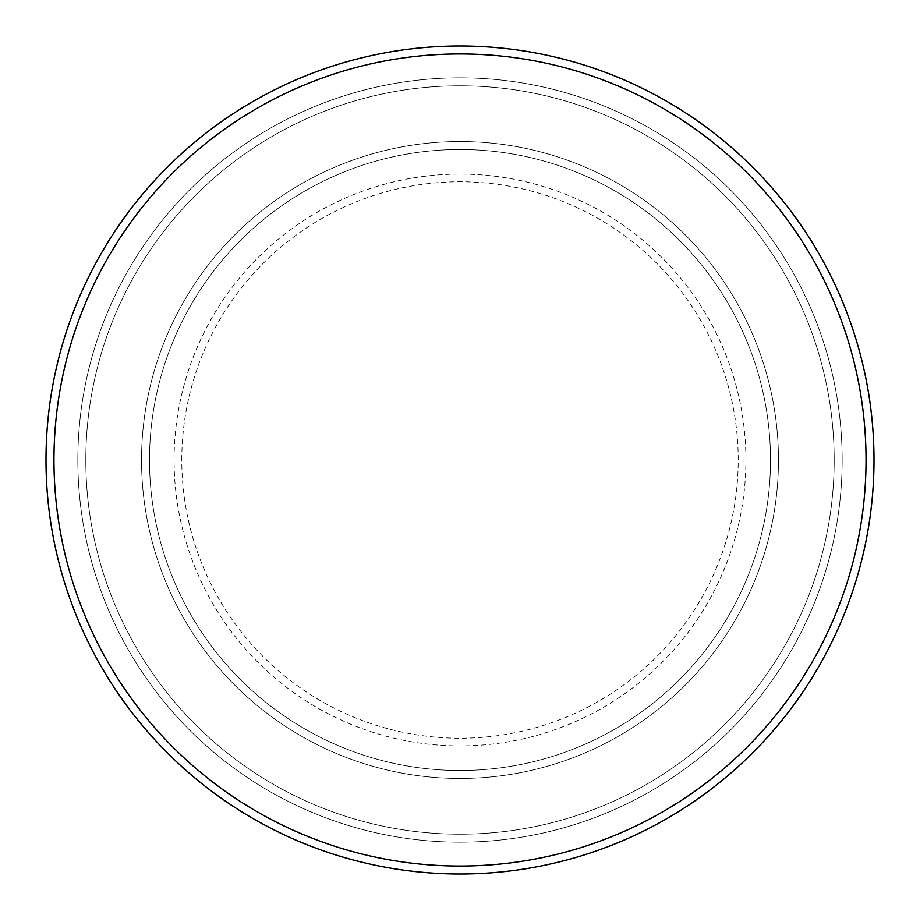 <?xml version="1.0" encoding="UTF-8"?>
<svg xmlns="http://www.w3.org/2000/svg" width="920" height="920" viewBox="0 0 920 920"><rect width="100%" height="100%" fill="white"/><g stroke="black" fill="none" stroke-linecap="round" stroke-linejoin="round"><path stroke-width="0.69" stroke-dasharray="4.6 3.45" d="M141.542 460A318.458 318.458 0 0 0 460 778.458A318.458 318.458 0 0 0 778.458 460A318.458 318.458 0 0 0 460 141.542A318.458 318.458 0 0 0 141.542 460A318.458 318.458 0 0 0 460 778.458A318.458 318.458 0 0 0 778.458 460A318.458 318.458 0 0 0 460 141.542A318.458 318.458 0 0 0 141.542 460A318.458 318.458 0 0 0 460 778.458A318.458 318.458 0 0 0 778.458 460A318.458 318.458 0 0 0 460 141.542A318.458 318.458 0 0 0 141.542 460A318.458 318.458 0 0 0 460 778.458A318.458 318.458 0 0 0 778.458 460A318.458 318.458 0 0 0 460 141.542A318.458 318.458 0 0 0 141.542 460A318.458 318.458 0 0 0 460 778.458A318.458 318.458 0 0 0 778.458 460A318.458 318.458 0 0 0 460 141.542A318.458 318.458 0 0 0 141.542 460A318.458 318.458 0 0 0 460 778.458A318.458 318.458 0 0 0 778.458 460A318.458 318.458 0 0 0 460 141.542A318.458 318.458 0 0 0 141.542 460A318.458 318.458 0 0 0 460 778.458A318.458 318.458 0 0 0 778.458 460A318.458 318.458 0 0 0 460 141.542A318.458 318.458 0 0 0 141.542 460A318.458 318.458 0 0 0 460 778.458A318.458 318.458 0 0 0 778.458 460A318.458 318.458 0 0 0 460 141.542A318.458 318.458 0 0 0 141.542 460M149.5 460A310.5 310.5 0 0 0 460 770.5A310.5 310.5 0 0 0 770.5 460A310.5 310.5 0 0 0 460 149.5A310.5 310.5 0 0 0 149.5 460A310.5 310.5 0 0 0 460 770.5A310.5 310.5 0 0 0 770.5 460A310.5 310.5 0 0 0 460 149.5A310.5 310.5 0 0 0 149.5 460A310.5 310.5 0 0 0 460 770.5A310.5 310.5 0 0 0 770.5 460A310.5 310.5 0 0 0 460 149.5A310.5 310.5 0 0 0 149.5 460A310.5 310.5 0 0 0 460 770.5A310.5 310.5 0 0 0 770.5 460A310.5 310.5 0 0 0 460 149.5A310.5 310.5 0 0 0 149.5 460A310.5 310.5 0 0 0 460 770.5A310.5 310.5 0 0 0 770.5 460A310.5 310.5 0 0 0 460 149.5A310.5 310.5 0 0 0 149.5 460M85.813 460A374.187 374.187 0 0 1 460 85.813A374.187 374.187 0 0 1 834.187 460A374.187 374.187 0 0 1 460 834.187A374.187 374.187 0 0 1 85.813 460A374.187 374.187 0 0 0 460 834.187A374.187 374.187 0 0 0 834.187 460A374.187 374.187 0 0 0 460 85.813A374.187 374.187 0 0 0 85.813 460M842.156 460A382.156 382.156 0 0 0 460 77.843A382.156 382.156 0 0 0 77.843 460A382.156 382.156 0 0 0 460 842.156A382.156 382.156 0 0 0 842.156 460A382.156 382.156 0 0 0 460 77.843A382.156 382.156 0 0 0 77.843 460A382.156 382.156 0 0 0 460 842.156A382.156 382.156 0 0 0 842.156 460A382.156 382.156 0 0 0 460 77.843A382.156 382.156 0 0 0 77.843 460A382.156 382.156 0 0 0 460 842.156A382.156 382.156 0 0 0 842.156 460M874 460A414 414 0 0 0 460 46A414 414 0 0 0 46 460A414 414 0 0 0 460 874A414 414 0 0 0 874 460M181.78 460A278.219 278.219 0 0 1 460 181.78A278.219 278.219 0 0 1 738.219 460A278.219 278.219 0 0 1 460 738.219A278.219 278.219 0 0 1 181.78 460M745.913 460A285.913 285.913 0 0 0 460 174.087A285.913 285.913 0 0 0 174.087 460A285.913 285.913 0 0 0 460 745.913A285.913 285.913 0 0 0 745.913 460"/><path stroke-width="1.38" d="M866.042 460A406.042 406.042 0 0 0 460 53.958A406.042 406.042 0 0 0 53.958 460A406.042 406.042 0 0 0 460 866.042A406.042 406.042 0 0 0 866.042 460M46 460A414 414 0 0 1 460 46A414 414 0 0 1 874 460A414 414 0 0 1 460 874A414 414 0 0 1 46 460"/></g></svg>
